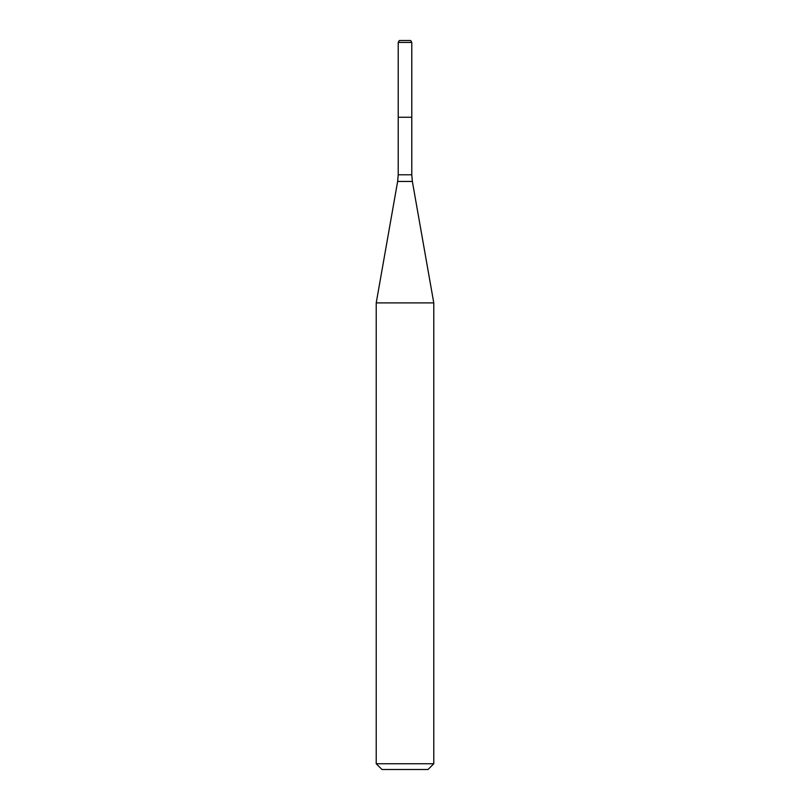 <?xml version="1.0" encoding="UTF-8"?>
<svg xmlns="http://www.w3.org/2000/svg" width="810" height="810" viewBox="0 0 810 810"><rect width="100%" height="100%" fill="white"/><g stroke="black" fill="none" stroke-linecap="round" stroke-linejoin="round"><path stroke-width="1.21" d="M398.216 42.414L398.216 117.237L411.784 117.237L411.784 174.788L398.216 174.788L398.216 117.237L411.784 117.237L411.784 42.414L398.216 42.414L399.33 40.5L410.67 40.5L411.784 42.414M405 302.889L433.775 302.889L412.361 181.45L397.639 181.45L376.225 302.889L405 302.889M433.775 763.749L428.024 769.5L381.976 769.5L376.225 763.749L433.775 763.749L433.775 302.889M411.784 174.788L412.361 181.45M398.216 174.788L397.639 181.45M376.225 763.749L376.225 302.889"/></g></svg>

